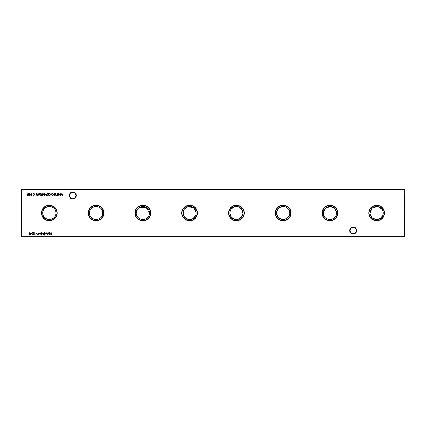 <?xml version="1.0" encoding="UTF-8"?>
<svg xmlns="http://www.w3.org/2000/svg" width="426" height="426" viewBox="0 0 426 426"><rect width="100%" height="100%" fill="white"/><g stroke="black" fill="none" stroke-linecap="round" stroke-linejoin="round"><path stroke-width="0.64" d="M349.773 230.535A3.499 3.499 0 0 1 353.266 227.037A3.499 3.499 0 0 1 356.764 230.535A3.499 3.499 0 0 1 353.266 234.028A3.499 3.499 0 0 1 349.773 230.535M356.487 230.535A3.216 3.216 0 0 0 353.266 227.319A3.216 3.216 0 0 0 350.05 230.535A3.216 3.216 0 0 0 353.266 233.752A3.216 3.216 0 0 0 356.487 230.535M69.236 195.465A3.499 3.499 0 0 1 72.734 191.972A3.499 3.499 0 0 1 76.227 195.465A3.499 3.499 0 0 1 72.734 198.963A3.499 3.499 0 0 1 69.236 195.465M75.95 195.465A3.216 3.216 0 0 0 72.734 192.248A3.216 3.216 0 0 0 69.513 195.465A3.216 3.216 0 0 0 72.734 198.681A3.216 3.216 0 0 0 75.95 195.465M384.497 213A7.854 7.854 0 0 0 376.648 205.146A7.854 7.854 0 0 0 368.794 213A7.854 7.854 0 0 0 376.648 220.854A7.854 7.854 0 0 0 384.497 213M384.204 213A7.556 7.556 0 0 0 376.648 205.444A7.556 7.556 0 0 0 369.092 213A7.556 7.556 0 0 0 376.648 220.556A7.556 7.556 0 0 0 384.204 213M383.219 213A6.576 6.576 0 0 0 376.648 206.424A6.576 6.576 0 0 0 370.072 213A6.576 6.576 0 0 0 376.648 219.576A6.576 6.576 0 0 0 383.219 213L382.676 210.38M382.053 209.262L378 206.567M377.335 206.461L372.265 208.096L370.072 213M337.743 213A7.854 7.854 0 0 0 329.889 205.146A7.854 7.854 0 0 0 322.04 213A7.854 7.854 0 0 0 329.889 220.854A7.854 7.854 0 0 0 337.743 213M337.445 213A7.556 7.556 0 0 0 329.889 205.444A7.556 7.556 0 0 0 322.333 213A7.556 7.556 0 0 0 329.889 220.556A7.556 7.556 0 0 0 337.445 213M330.581 206.461L325.512 208.096L323.318 213A6.576 6.576 0 0 0 329.889 219.576A6.576 6.576 0 0 0 336.465 213A6.576 6.576 0 0 0 329.889 206.424A6.576 6.576 0 0 0 323.318 213C322.977 221.515 336.806 221.509 336.465 213L334.916 208.761L331.242 206.567M290.985 213A7.854 7.854 0 0 0 283.136 205.146A7.854 7.854 0 0 0 275.281 213A7.854 7.854 0 0 0 283.136 220.854A7.854 7.854 0 0 0 290.985 213M290.692 213A7.556 7.556 0 0 0 283.136 205.444A7.556 7.556 0 0 0 275.579 213A7.556 7.556 0 0 0 283.136 220.556A7.556 7.556 0 0 0 290.692 213M288.54 209.262L285.425 206.839L281.16 206.727L277.917 209.001L276.559 213A6.576 6.576 0 0 0 283.136 219.576A6.576 6.576 0 0 0 289.707 213A6.576 6.576 0 0 0 283.136 206.424A6.576 6.576 0 0 0 276.559 213L278.109 217.239L281.788 219.433L286.272 218.778L289.163 215.62M289.707 213L289.163 210.38M244.231 213A7.854 7.854 0 0 0 236.377 205.146A7.854 7.854 0 0 0 228.528 213A7.854 7.854 0 0 0 236.377 220.854A7.854 7.854 0 0 0 244.231 213M243.933 213A7.556 7.556 0 0 0 236.377 205.444A7.556 7.556 0 0 0 228.821 213A7.556 7.556 0 0 0 236.377 220.556A7.556 7.556 0 0 0 243.933 213M230.354 210.369L229.806 213A6.576 6.576 0 0 0 236.377 219.576A6.576 6.576 0 0 0 242.953 213A6.576 6.576 0 0 0 236.377 206.424A6.576 6.576 0 0 0 229.806 213L231.35 217.239L235.03 219.433L239.518 218.778L242.41 215.62M242.953 213L241.601 209.006L238.363 206.732L234.103 206.834L230.977 209.257M197.472 213A7.854 7.854 0 0 0 189.623 205.146A7.854 7.854 0 0 0 181.769 213A7.854 7.854 0 0 0 189.623 220.854A7.854 7.854 0 0 0 197.472 213M197.179 213A7.556 7.556 0 0 0 189.623 205.444A7.556 7.556 0 0 0 182.067 213A7.556 7.556 0 0 0 189.623 220.556A7.556 7.556 0 0 0 197.179 213M196.056 214.353L196.194 213A6.576 6.576 0 0 0 189.623 206.424A6.576 6.576 0 0 0 183.047 213L184.596 217.239L188.276 219.433L192.76 218.778L195.651 215.62M187.051 206.951L184.218 209.257L183.047 213A6.576 6.576 0 0 0 189.623 219.576A6.576 6.576 0 0 0 196.194 213L193.777 207.904L188.276 206.567M150.719 213A7.854 7.854 0 0 0 142.864 205.146A7.854 7.854 0 0 0 135.015 213A7.854 7.854 0 0 0 142.864 220.854A7.854 7.854 0 0 0 150.719 213M150.421 213A7.556 7.556 0 0 0 142.864 205.444A7.556 7.556 0 0 0 135.308 213A7.556 7.556 0 0 0 142.864 220.556A7.556 7.556 0 0 0 150.421 213M136.842 210.369L136.293 213A6.576 6.576 0 0 0 142.864 219.576A6.576 6.576 0 0 0 149.441 213A6.576 6.576 0 0 0 142.864 206.424A6.576 6.576 0 0 0 136.293 213C135.953 221.515 149.782 221.509 149.441 213L146.001 207.222L139.206 207.537M138.258 208.309L137.465 209.257M103.96 213A7.854 7.854 0 0 0 96.111 205.146A7.854 7.854 0 0 0 88.257 213A7.854 7.854 0 0 0 96.111 220.854A7.854 7.854 0 0 0 103.96 213M103.667 213A7.556 7.556 0 0 0 96.111 205.444A7.556 7.556 0 0 0 88.555 213A7.556 7.556 0 0 0 96.111 220.556A7.556 7.556 0 0 0 103.667 213M102.682 213A6.576 6.576 0 0 0 96.111 206.424A6.576 6.576 0 0 0 89.535 213C89.194 221.515 103.028 221.509 102.682 213C103.023 204.496 89.204 204.475 89.535 213A6.576 6.576 0 0 0 96.111 219.576A6.576 6.576 0 0 0 102.682 213M57.206 213A7.854 7.854 0 0 0 49.352 205.146A7.854 7.854 0 0 0 41.503 213A7.854 7.854 0 0 0 49.352 220.854A7.854 7.854 0 0 0 57.206 213M56.908 213A7.556 7.556 0 0 0 49.352 205.444A7.556 7.556 0 0 0 41.796 213A7.556 7.556 0 0 0 49.352 220.556A7.556 7.556 0 0 0 56.908 213M55.928 213A6.576 6.576 0 0 0 49.352 206.424A6.576 6.576 0 0 0 42.781 213C42.44 221.515 56.269 221.509 55.928 213C56.269 204.496 42.451 204.475 42.781 213A6.576 6.576 0 0 0 49.352 219.576A6.576 6.576 0 0 0 55.928 213M33.319 195.433L32.472 195.001L33.334 195.204L34.128 194.48L33.334 193.745L32.472 193.942L33.334 193.516L34.352 194.458L33.319 195.433M36.189 195.433L35.715 195.172L36.189 195.204L36.37 194.788L35.683 194.054L36.226 193.516L36.753 193.766L35.912 194.043L36.657 194.948L36.189 195.433M39.485 195.076L39.325 193.361L40.193 192.834L41.141 193.42L40.214 193.063L39.485 193.905L40.225 193.548L41.173 194.48L40.214 195.433L39.485 195.076M41.982 195.981L41.562 195.981L41.982 195.981M44.65 193.745L43.771 194.027L44.623 193.516L45.555 194.469L45.342 195.087L44.618 195.433L43.873 195.071L43.67 194.426L45.326 194.426L44.65 193.745M48.836 196.146L48.607 193.548L48.836 193.867L49.592 193.516L50.556 194.48L49.581 195.433L48.836 195.044L48.836 196.146M53.319 195.124L52.616 195.433L51.913 195.129L51.658 194.469L52.616 193.516L53.575 194.469L53.319 195.124M55.391 193.548L55.167 195.401L55.391 193.548M46.445 233.48L45.47 233.741L46.445 233.48M43.33 233.48L42.355 233.741L43.33 233.48M40.209 233.48L39.235 233.741L40.209 233.48M36.961 233.48L35.992 233.741L36.961 233.48M32.935 234.976L33.75 234.391L32.924 235.237L32.158 234.481L33.303 232.9L32.126 232.639L33.846 232.639L32.387 234.46L32.935 234.976M29.138 234.577L29.5 234.05L29.011 233.373L29.873 232.575L30.731 233.352L30.23 234.05L30.597 234.588L29.857 235.237L29.138 234.577M58.25 195.401L58.021 193.548L58.25 193.867L59.006 193.516L59.97 194.48L59.001 195.433L58.25 195.06L58.25 195.401M55.492 195.981L55.066 195.981L55.492 195.981M51.834 232.639L51.834 235.168L51.605 234.13L50.311 234.13L50.082 235.168L50.082 232.639L50.311 233.874L51.605 233.874L51.834 232.639M404.7 189.81L21.486 189.81L21.486 236.19L404.514 236.19L404.7 189.81L404.514 236.377L21.486 236.377L21.486 189.623L404.514 189.623M29.708 193.548L29.708 195.401L29.485 195.076L28.846 195.433L28.254 194.986L27.578 195.433L26.95 194.554L27.179 193.548L27.615 195.204L28.441 193.548L28.883 195.204L29.708 193.548M57.505 193.548L57.505 195.401L57.276 195.065L56.573 195.433L55.881 194.496L55.881 193.548L56.136 194.842L56.61 195.204L57.244 194.714L57.505 193.548M62.957 193.548L62.851 196.082L61.775 194.006L60.7 196.082L60.359 193.548L60.833 195.374L61.743 193.548L62.713 195.374L62.957 193.548M31.897 233.48L30.922 233.741L31.897 233.48M35.406 234.912L34.788 235.168L34.788 232.639L35.017 234.912L35.406 234.912M38.814 232.639L38.814 235.168L37.738 235.131L37.254 234.492L37.76 233.847L38.585 233.805L38.814 232.639M41.311 232.575L42.158 233.901L41.311 235.237L40.438 233.901L41.311 232.575M43.686 234.577L44.043 234.05L43.553 233.373L44.421 232.575L45.273 233.352L44.778 234.05L45.145 234.588L44.405 235.237L43.686 234.577M49.331 232.639L49.23 235.168L48.149 233.091L47.073 235.168L46.738 232.639L47.206 234.46L48.175 232.639L49.091 234.465L49.331 232.639M54.113 196.178L53.836 195.896L54.256 195.401L53.868 195.172L54.256 195.172L54.485 193.548L54.741 195.401L54.113 196.178M51.237 193.548L51.008 196.146L51.237 193.548M47.238 193.548L48.021 193.548L48.021 196.082L46.706 195.992L45.944 194.783L47.238 193.548M42.813 195.433L42.339 195.172L42.813 195.204L42.994 194.788L42.307 194.054L42.85 193.516L43.377 193.766L42.536 194.043L43.282 194.948L42.813 195.433M41.886 193.548L41.657 195.401L41.886 193.548M38.734 193.548L38.734 195.401L38.51 195.065L37.802 195.433L37.115 194.496L37.115 193.548L37.366 194.842L37.845 195.204L38.473 194.714L38.734 193.548M35.198 193.729L34.772 193.729L35.198 193.729M31.828 195.124L31.119 195.433L30.416 195.129L30.166 194.469L31.119 193.516L32.078 194.469L31.828 195.124M370.215 214.353L372.26 217.899L375.966 219.539L380.051 218.623L382.676 215.62M383.08 214.353L383.187 213.682M289.568 214.353L289.675 213.682M242.809 214.353L242.916 213.682M58.25 194.469L58.996 195.204L59.746 194.48L58.996 193.745L58.25 194.469M29.367 234.588L29.868 234.976L30.374 234.582L29.863 234.162L29.367 234.588M29.234 233.368L29.857 233.906L30.502 233.347L29.868 232.83L29.234 233.368M38.122 234.912L38.585 234.912L38.585 234.066L37.483 234.492L38.122 234.912M41.306 234.976L41.929 233.906L41.306 232.83L40.667 233.906L41.306 234.976M43.91 234.588L44.416 234.976L44.916 234.582L44.405 234.162L43.91 234.588M43.782 233.368L44.4 233.906L45.049 233.347L44.416 232.83L43.782 233.368M51.887 194.469L52.616 195.204L53.346 194.469L52.616 193.745L51.887 194.469M48.836 194.469L49.581 195.204L50.327 194.48L49.581 193.745L48.836 194.469M47.797 195.822L47.797 193.809L46.78 193.873L46.173 194.783L46.839 195.752L47.797 195.822M45.305 194.655L43.899 194.655L44.608 195.204L45.305 194.655M39.485 194.485L40.198 195.204L40.944 194.474L40.209 193.777L39.485 194.485M30.39 194.469L31.125 195.204L31.854 194.469L31.125 193.745L30.39 194.469"/></g></svg>
